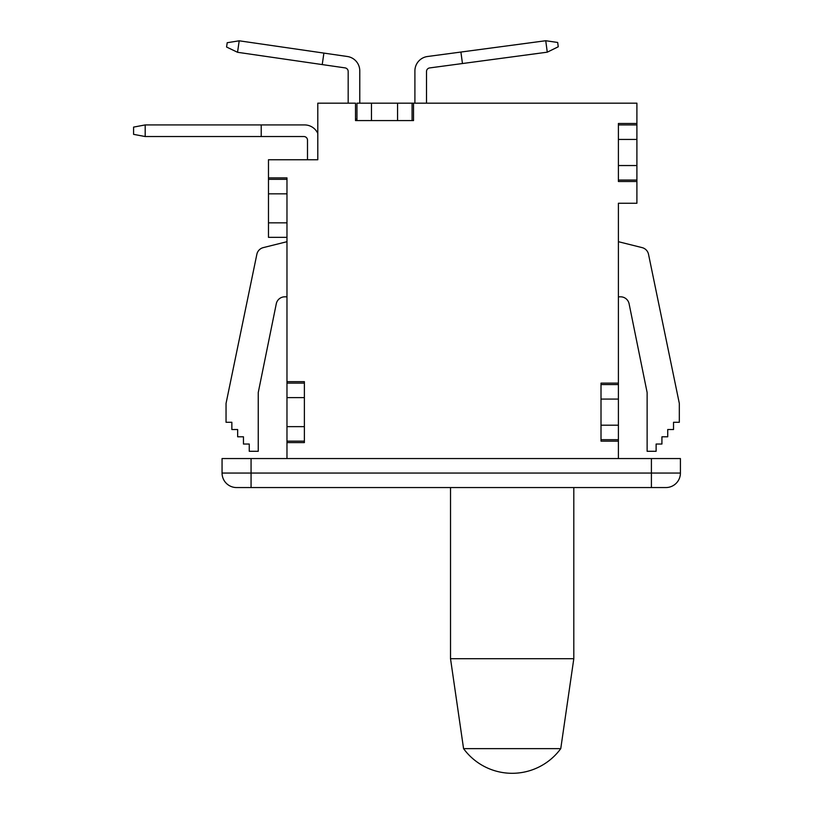 <?xml version="1.0" encoding="UTF-8"?>
<svg xmlns="http://www.w3.org/2000/svg" width="814" height="814" viewBox="0 0 814 814"><rect width="100%" height="100%" fill="white"/><g stroke="black" fill="none" stroke-linecap="round" stroke-linejoin="round"><path stroke-width="1.22" d="M573.809 487.555L573.809 658.709L450.518 658.709L450.518 487.555M573.809 658.709L560.754 748.646L463.573 748.646L450.518 658.709M145.187 124.929L133.588 127.106L133.588 134.361L145.187 136.538L145.187 124.929L304.599 124.929A14.51 14.51 0 0 1 317.796 133.425M261.223 124.929L261.223 136.538L145.187 136.538M307.499 159.748L307.499 140.161A3.622 3.622 0 0 0 303.866 136.538L261.223 136.538M547.273 52.177L545.736 40.731L557.682 42.46L558.251 46.774L547.273 52.177L429.65 67.928A3.622 3.622 0 0 0 426.505 71.52L426.505 103.175M414.906 103.175L414.906 70.889A14.51 14.51 0 0 1 427.482 56.512L545.736 40.731M462.454 63.533L460.907 52.035M323.901 53.093L322.232 64.581L237.535 52.289L226.577 47.029L227.198 42.725L239.204 40.802L347.364 56.502A14.51 14.51 0 0 1 359.778 70.849L359.778 103.175M348.178 103.175L348.178 71.479A3.622 3.622 0 0 0 345.075 67.888L322.232 64.581M356.959 119.119L355.504 119.119M239.204 40.802L237.535 52.289M268.478 177.879L286.976 177.879L286.976 179.324L268.478 179.324L268.478 159.748L317.796 159.748L317.796 103.175L355.504 103.175L355.504 120.584L356.959 120.584L356.959 103.175L397.568 103.175L397.568 120.584M286.976 222.843L268.478 222.843L268.478 237.342L286.976 237.342M268.478 222.843L268.478 193.834L286.976 193.834M268.478 179.324L268.478 193.834M618.406 139.438L636.904 139.438L636.904 124.929L618.406 124.929L636.904 124.929L636.904 123.484L618.406 123.484L618.406 124.929M636.904 139.438L636.904 165.547L618.406 165.547M636.904 180.057L636.904 181.502L618.406 181.502L618.406 180.057L636.904 180.057L636.904 165.547M601.007 399.074L618.406 399.074L618.406 384.574L601.007 384.574M618.406 399.074L618.406 425.183L601.007 425.183M601.007 439.692L618.406 439.692L618.406 425.183M618.406 439.692L618.406 458.547M618.406 181.502L618.406 123.484M636.904 181.502L636.904 203.256L618.406 203.256L618.406 384.574M412.077 120.584L413.522 120.584L413.522 103.175L412.077 103.175L412.077 120.584L412.077 103.175L397.568 103.175M304.375 383.119L286.976 383.119L286.976 397.629L304.375 397.629M304.375 426.638L286.976 426.638L286.976 397.629M286.976 383.119L286.976 381.664L304.375 381.664L304.375 442.592L286.976 442.592L286.976 458.547M286.976 177.879L286.976 381.664M286.976 442.592L286.976 441.137L304.375 441.137M286.976 426.638L286.976 441.137M251.068 487.555L665.913 487.555A14.51 14.51 0 0 0 680.412 473.046L680.412 458.547L651.404 458.547L651.404 473.046L251.068 473.046L251.068 487.555L236.569 487.555A14.51 14.51 0 0 1 222.059 473.046L222.059 458.547L651.404 458.547M413.522 120.584L355.504 120.584M618.406 441.137L601.007 441.137L601.007 383.119L618.406 383.119M413.522 103.175L636.904 103.175L636.904 123.484M618.406 241.697L642.114 247.619A8.7 8.7 0 0 1 648.524 254.304L679.324 403.429L679.324 422.283L673.524 422.283L673.524 429.538L667.724 429.538L667.724 436.792L661.924 436.792L661.924 444.037L656.125 444.037L656.125 451.292L647.13 451.292L647.13 392.541L629.1 303.785A8.7 8.7 0 0 0 620.573 296.815L618.406 296.815M286.976 296.815L284.808 296.815A8.7 8.7 0 0 0 276.282 303.785L258.252 392.541L258.252 451.292L249.257 451.292L249.257 444.037L243.457 444.037L243.457 436.792L237.657 436.792L237.657 429.538L231.858 429.538L231.858 422.283L226.048 422.283L226.048 403.429L256.858 254.304A8.7 8.7 0 0 1 263.268 247.619L286.976 241.697M371.459 120.584L371.459 103.175M651.404 487.555L651.404 473.046L680.412 473.046M251.068 458.547L251.068 473.046L222.059 473.046M463.583 748.656A60.205 60.205 0 0 0 560.744 748.656"/></g></svg>
